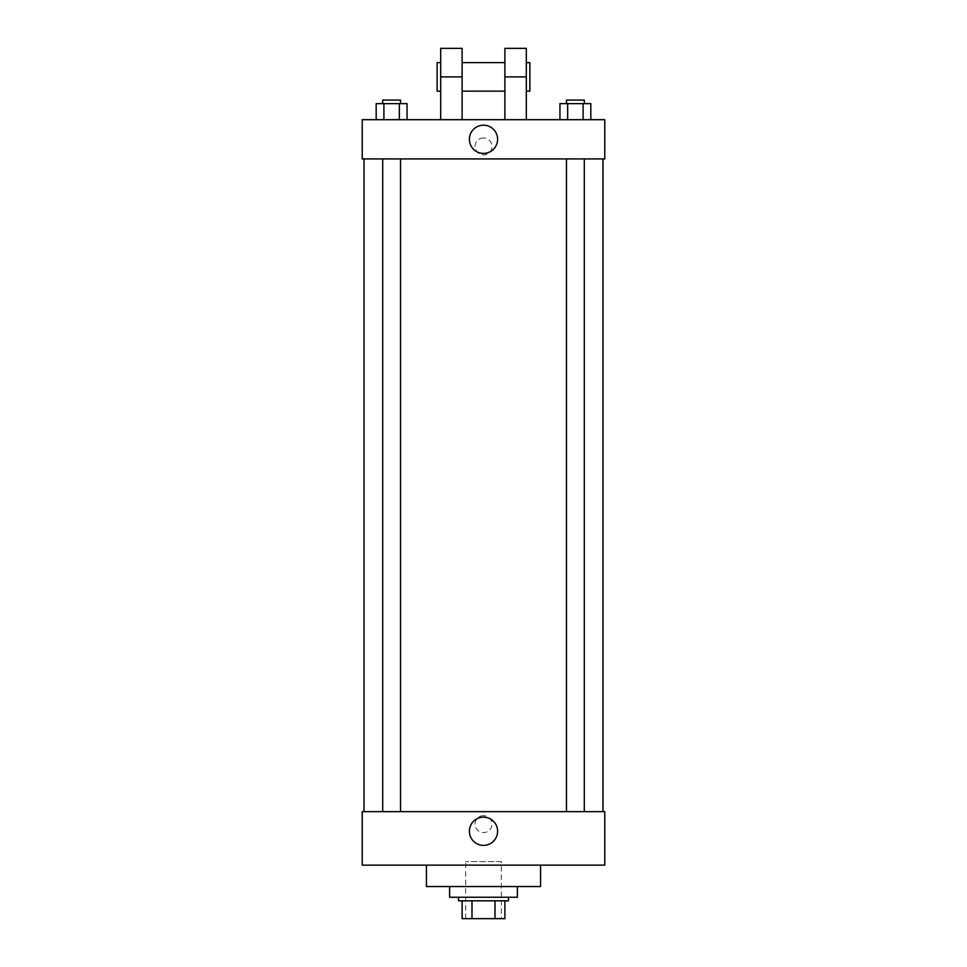 <?xml version="1.0" encoding="UTF-8"?>
<svg xmlns="http://www.w3.org/2000/svg" width="967" height="967" viewBox="0 0 967 967"><rect width="100%" height="100%" fill="white"/><g stroke="black" fill="none" stroke-linecap="round" stroke-linejoin="round"><path stroke-width="0.73" stroke-dasharray="4.83 3.63" d="M501.329 861.585L465.671 861.585L501.329 861.585L501.329 918.65L465.671 918.65L501.329 918.65M471.993 918.65L462.105 918.65L462.105 900.821L471.993 900.821L471.993 918.65L504.895 918.65M495.007 900.821L471.993 900.821L495.007 900.821L495.007 918.65M471.993 900.821L462.105 900.821M458.527 900.821L508.473 900.821M483.5 897.255L458.527 897.255L483.5 897.255M517.381 897.255L449.619 897.255M517.381 886.546L449.619 886.546L517.381 886.546M540.565 865.151L540.565 886.546L426.435 886.546L426.435 865.151L540.565 865.151L426.435 865.151M362.226 865.151L604.774 865.151L604.774 811.651L362.226 811.651L362.226 865.151M483.5 815.664A8.473 8.473 0 0 0 476.163 828.368A8.473 8.473 0 0 0 490.837 828.368A8.473 8.473 0 0 0 483.5 815.664A8.473 8.473 0 0 1 490.837 828.368A8.473 8.473 0 0 1 476.163 828.368A8.473 8.473 0 0 1 483.5 815.664M575.377 811.651L584.298 811.651L575.377 811.651M400.531 811.651L382.702 811.651L400.531 811.651L382.702 811.651L400.531 811.651L400.531 158.926L382.702 158.926L400.531 158.926M483.5 811.651L602.985 811.651L483.5 811.651M604.774 824.126L604.774 832.599L604.774 824.126M362.226 824.126L362.226 832.599L362.226 824.126M469.394 831.257A14.106 14.106 0 0 0 490.559 843.478A14.106 14.106 0 0 0 490.559 819.049A14.106 14.106 0 0 0 469.394 831.257M483.5 158.926L364.015 158.926L483.5 158.926M575.377 158.926L584.298 158.926L575.377 158.926M362.226 158.926L604.774 158.926L604.774 119.69L362.226 119.69L362.226 158.926L604.774 158.926M559.941 119.69L559.941 103.638L590.825 103.638L583.101 103.638L583.101 119.69L590.825 119.69L559.941 119.69L590.825 119.69L559.941 119.69L590.825 119.69L583.101 119.69L583.101 103.638L567.653 103.638L567.653 119.69L567.653 103.638L590.825 103.638L590.825 119.69M584.298 103.638L566.469 103.638L584.298 103.638L566.469 103.638L584.298 103.638L584.298 100.072L566.469 100.072L584.298 100.072L566.469 100.072L566.469 103.638M376.175 119.69L376.175 103.638L407.059 103.638L399.347 103.638L399.347 119.69L407.059 119.69L376.175 119.69L407.059 119.69L376.175 119.69L407.059 119.69L399.347 119.69L399.347 103.638L383.899 103.638L383.899 119.69L383.899 103.638L376.175 103.638L407.059 103.638L407.059 119.69M400.531 103.638L382.702 103.638L400.531 103.638L382.702 103.638L400.531 103.638L400.531 100.072L382.702 100.072L400.531 100.072L382.702 100.072L382.702 103.638M583.101 103.638L583.101 119.69M567.653 103.638L567.653 119.69M399.347 103.638L399.347 119.69M383.899 103.638L383.899 119.69M604.774 146.44L604.774 137.967L604.774 146.44M469.394 139.308A14.106 14.106 0 0 0 490.559 151.517A14.106 14.106 0 0 0 490.559 127.088A14.106 14.106 0 0 0 469.394 139.308M362.226 146.44L362.226 137.967L362.226 146.44M483.5 137.967A8.473 8.473 0 0 0 476.163 150.671A8.473 8.473 0 0 0 490.837 150.671A8.473 8.473 0 0 0 483.5 137.967A8.473 8.473 0 0 1 490.837 150.671A8.473 8.473 0 0 1 476.163 150.671A8.473 8.473 0 0 1 483.5 137.967M440.698 119.69L462.105 119.69L440.698 119.69L440.698 76.889L462.105 76.889L462.105 119.69M504.895 119.69L526.302 119.69L504.895 119.69L504.895 48.35M504.895 62.613L504.895 91.152L504.895 62.613M462.105 62.613L462.105 91.152L462.105 62.613M462.105 48.35L462.105 76.889M526.302 62.613L526.302 91.152L526.302 62.613M526.302 48.35L526.302 119.69M529.868 62.613L529.868 91.152M440.698 91.152L440.698 62.613L440.698 91.152M440.698 48.35L440.698 76.889M437.132 91.152L437.132 62.613M504.895 76.889L526.302 76.889M465.671 918.65L465.671 861.585M382.702 158.926L382.702 811.651M566.469 158.926L566.469 811.651M584.298 158.926L584.298 811.651"/><path stroke-width="1.45" d="M495.007 900.821L495.007 918.65L462.105 918.65L462.105 900.821M495.007 918.65L504.895 918.65L504.895 900.821L504.895 918.65M508.473 897.255L508.473 900.821L458.527 900.821L458.527 897.255M471.993 900.821L471.993 918.65M449.619 886.546L449.619 897.255L517.381 897.255L517.381 886.546M426.435 865.151L426.435 886.546L540.565 886.546L540.565 865.151M604.774 865.151L362.226 865.151L362.226 811.651L604.774 811.651L604.774 865.151M469.394 831.257A14.106 14.106 0 0 1 490.559 819.049A14.106 14.106 0 0 1 490.559 843.478A14.106 14.106 0 0 1 469.394 831.257M604.774 158.926L362.226 158.926L362.226 119.69L604.774 119.69L604.774 158.926L362.226 158.926M590.825 119.69L590.825 103.638L559.941 103.638L559.941 119.69M583.101 103.638L583.101 119.69M567.653 103.638L567.653 119.69M566.469 103.638L566.469 100.072L584.298 100.072L584.298 103.638M407.059 119.69L407.059 103.638L376.175 103.638L376.175 119.69M399.347 103.638L399.347 119.69M383.899 103.638L383.899 119.69M382.702 103.638L382.702 100.072L400.531 100.072L400.531 103.638M469.394 139.308A14.106 14.106 0 0 1 490.559 127.088A14.106 14.106 0 0 1 490.559 151.517A14.106 14.106 0 0 1 469.394 139.308M504.895 119.69L504.895 76.889L526.302 76.889L526.302 48.35L504.895 48.35L504.895 76.889M504.895 62.613L462.105 62.613M440.698 119.69L440.698 76.889L462.105 76.889L462.105 119.69M462.105 76.889L462.105 48.35L440.698 48.35L440.698 76.889M526.302 119.69L526.302 76.889M526.302 91.152L529.868 91.152L529.868 62.613L526.302 62.613M440.698 62.613L437.132 62.613L437.132 91.152L440.698 91.152M364.015 158.926L364.015 811.651M602.985 158.926L602.985 811.651M584.298 811.651L584.298 158.926M566.469 811.651L566.469 158.926M382.702 158.926L382.702 811.651M400.531 158.926L400.531 811.651M504.895 91.152L462.105 91.152"/></g></svg>
